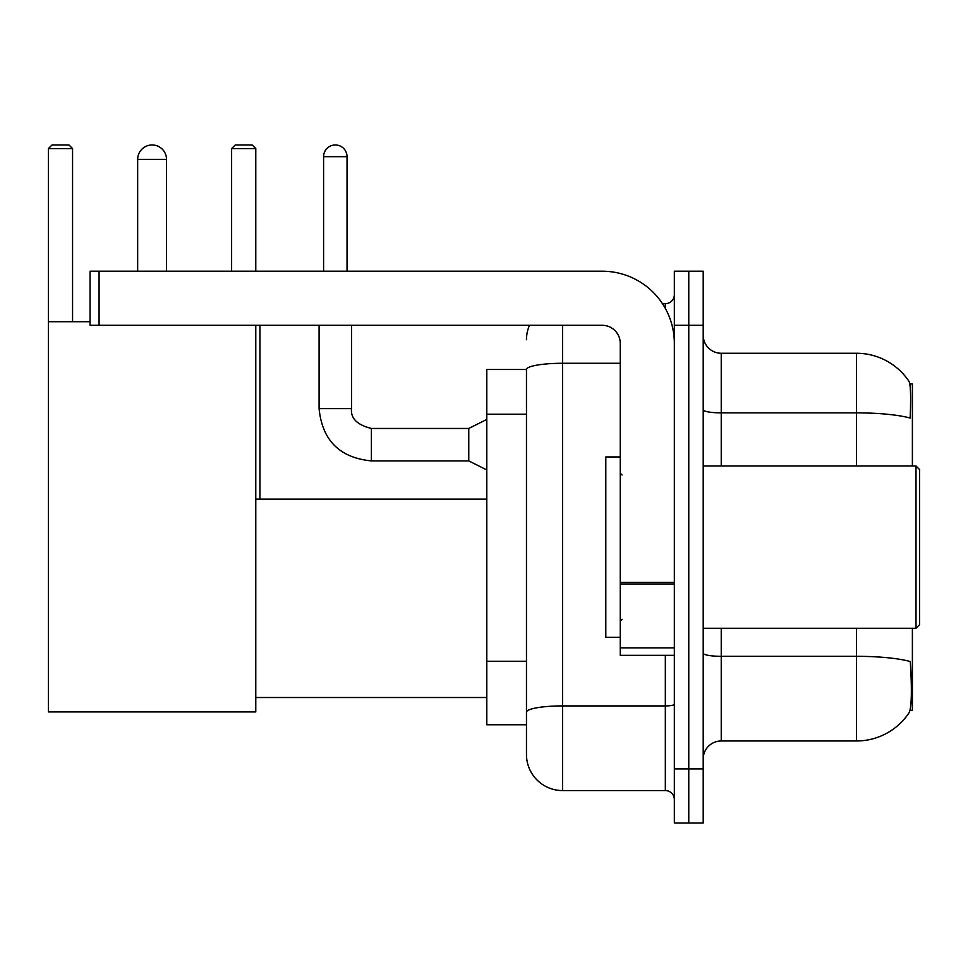 <?xml version="1.0" encoding="UTF-8"?>
<svg xmlns="http://www.w3.org/2000/svg" width="968" height="968" viewBox="0 0 968 968"><rect width="100%" height="100%" fill="white"/><g stroke="black" fill="none" stroke-linecap="round" stroke-linejoin="round"><path stroke-width="1.45" d="M912.388 465.971L912.388 383.909L909.823 383.909M910.053 710.318L912.388 710.318L912.388 628.268M526.471 369.486L486.795 369.486L486.795 724.754L526.471 724.754L526.471 754.508L526.471 369.486M703.204 759.009A18.029 18.029 0 0 1 721.233 740.98L856.486 740.98A63.114 63.114 0 0 0 909.255 712.484L908.891 713.029L909.255 712.484C911.42 707.402 911.916 692.858 910.743 668.84L910.271 661.543A63.114 10.963 180 0 0 856.486 656.316L856.486 628.268M688.768 768.931L688.768 823.03L703.204 823.03L703.204 768.931L688.768 768.931L688.768 823.03L674.345 823.03L674.345 768.931L688.768 768.931L688.768 325.309L688.768 768.931M674.345 768.931L674.345 271.209L688.768 271.209L688.768 325.309L688.768 271.209L703.204 271.209L703.204 768.931M856.486 465.971L856.486 412.864A63.114 10.963 180 0 1 910.15 418.055C911.009 397.279 910.658 385.107 909.109 381.537L909.109 381.537A63.114 63.114 0 0 0 856.486 353.26A63.114 63.114 0 0 1 908.891 381.211A63.114 63.114 0 0 0 856.486 353.26L721.233 353.26A18.029 18.029 0 0 1 703.204 335.218A18.029 18.029 0 0 0 721.233 353.26L721.233 465.971M562.541 325.309L562.541 790.566L665.331 790.566L665.331 655.324M662.451 303.662L665.331 303.662A9.014 9.014 0 0 0 674.345 294.647M526.471 734.664L526.471 718.438M674.345 799.592A9.014 9.014 0 0 0 665.331 790.566M526.471 339.732A36.07 36.07 0 0 1 529.484 325.309M562.541 790.566A36.07 36.07 0 0 1 526.471 754.508M137.662 159.393A14.423 14.423 0 0 1 152.097 144.97A14.423 14.423 0 0 1 166.52 159.393L137.662 159.393L137.662 271.209M166.52 271.209L166.52 159.393M255.782 325.309L255.782 711.94L48.4 711.94L48.4 148.576L52.006 144.97L68.958 144.97L72.564 148.576L48.4 148.576M72.564 321.703L72.564 148.576M48.4 321.703L90.06 321.703M255.782 148.576L231.618 148.576L235.224 144.97L252.176 144.97L255.782 148.576L255.782 271.209M231.618 148.576L231.618 271.209M259.932 499.149L259.932 325.309M674.345 655.324L620.246 655.324L620.246 582.397L674.345 582.397M674.345 343.337A72.128 72.128 0 0 0 602.205 271.209L99.075 271.209L99.075 325.309L602.205 325.309A18.029 18.029 0 0 1 620.246 343.337L620.246 582.397M99.075 325.309L90.06 325.309L90.06 271.209L99.075 271.209M915.994 465.971L919.6 469.577L919.6 624.663L915.994 628.268L915.994 465.971L703.204 465.971M620.246 456.944L605.811 456.944L605.811 637.283L620.246 637.283M323.59 271.209L323.59 156.695A11.725 11.725 0 0 1 335.315 144.97A11.725 11.725 0 0 1 347.04 156.695L347.04 271.209M486.795 469.94L468.766 460.913L468.766 428.461L486.795 419.434M319.089 325.309L319.089 408.617L351.541 408.617L351.541 325.309M526.471 414.195L486.795 414.195M526.471 661.253L486.795 661.253M856.486 740.98L856.486 656.316L721.233 656.316L721.233 740.98M909.109 381.537A63.114 63.114 0 0 0 856.486 353.26L856.486 412.864L721.233 412.864A18.029 3.134 0 0 1 703.204 409.73M703.204 325.309L674.345 325.309M721.233 628.268L721.233 656.316A18.029 3.134 0 0 1 703.204 653.182M674.345 704.341A9.014 1.561 0 0 1 665.331 705.914L562.541 705.914A36.07 6.268 180 0 0 526.471 712.17M526.471 369.534A36.07 6.268 180 0 1 562.541 363.278L620.246 363.278M665.331 308.417L665.331 303.662M674.345 583.958L620.246 583.958M620.246 647.87L674.345 647.87M468.766 460.913L371.385 460.913C339.647 457.779 322.223 440.343 319.089 408.617C322.223 440.343 339.647 457.779 371.385 460.913C339.647 457.779 322.223 440.343 319.089 408.617C322.223 440.343 339.647 457.779 371.385 460.913C339.647 457.779 322.223 440.343 319.089 408.617C322.223 440.343 339.647 457.779 371.385 460.913C339.647 457.779 322.223 440.343 319.089 408.617C322.223 440.343 339.647 457.779 371.385 460.913C339.647 457.779 322.223 440.343 319.089 408.617C322.223 440.343 339.647 457.779 371.385 460.913C339.647 457.779 322.223 440.343 319.089 408.617C322.223 440.343 339.647 457.779 371.385 460.913C339.647 457.779 322.223 440.343 319.089 408.617C322.223 440.343 339.647 457.779 371.385 460.913C339.647 457.779 322.223 440.343 319.089 408.617C322.223 440.343 339.647 457.779 371.385 460.913L371.385 428.485C357.071 424.855 350.452 418.236 351.541 408.617C350.452 418.236 357.071 424.855 371.385 428.461C357.071 424.855 350.452 418.236 351.541 408.617C350.452 418.236 357.071 424.855 371.385 428.461C357.071 424.855 350.452 418.236 351.541 408.617C350.452 418.236 357.071 424.855 371.385 428.461C357.071 424.855 350.452 418.236 351.541 408.617C350.452 418.236 357.071 424.855 371.385 428.461C357.071 424.855 350.452 418.236 351.541 408.617C350.452 418.236 357.071 424.855 371.385 428.461C357.071 424.855 350.452 418.236 351.541 408.617C350.452 418.236 357.071 424.855 371.385 428.461C357.071 424.855 350.452 418.236 351.541 408.617C350.452 418.236 357.071 424.855 371.385 428.461C357.071 424.855 350.452 418.236 351.541 408.617C350.452 418.236 357.071 424.855 371.385 428.461L468.766 428.461M323.59 156.695L347.04 156.695M255.782 697.517L486.795 697.517M255.782 499.149L486.795 499.149M703.204 628.268L915.994 628.268M622.049 474.986L620.246 473.183M622.049 619.254L620.246 621.057M319.089 408.617C322.223 440.343 339.647 457.779 371.385 460.913M351.541 408.617C350.452 418.236 357.071 424.855 371.385 428.461"/></g></svg>
